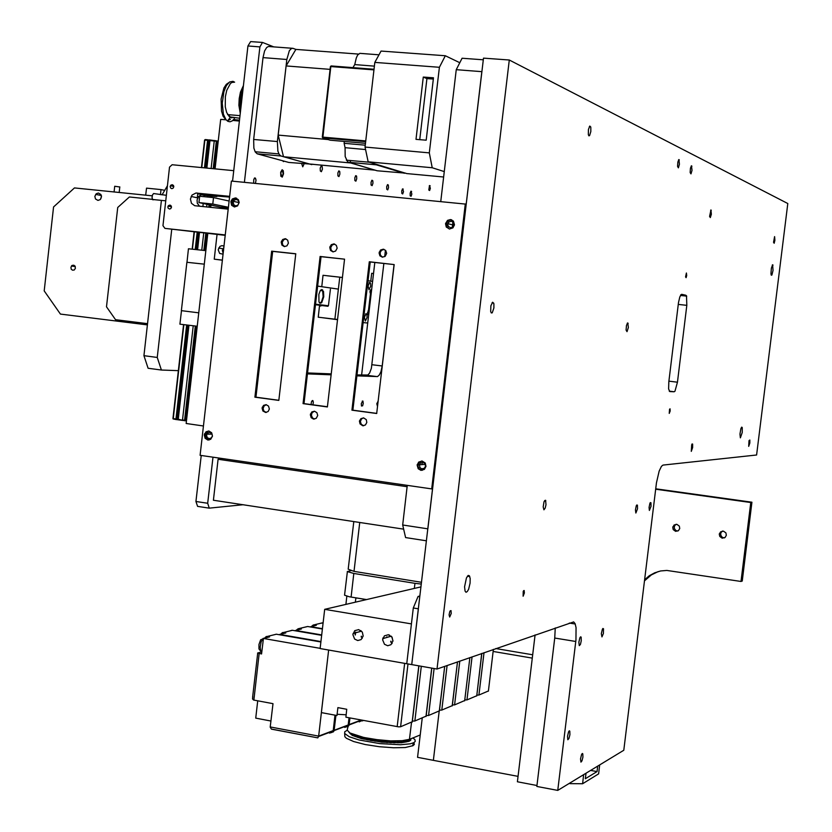 <?xml version="1.0" encoding="UTF-8"?>
<svg xmlns="http://www.w3.org/2000/svg" width="832" height="832" viewBox="0 0 832 832"><rect width="100%" height="100%" fill="white"/><g stroke="black" fill="none" stroke-linecap="round" stroke-linejoin="round"><path stroke-width="1.25" d="M603.522 628.732L603.408 633.495L601.921 636.927L601.37 633.641L602.347 629.304L602.888 628.451L603.522 628.732L602.742 628.607M347.412 571.792L344.562 595.192L349.222 596.731L366.465 599.602L355.857 597.854L355.347 602.191M351.052 597.064L353.818 573.456L347.256 571.553L351.634 570.471M421.273 584.085L414.981 583.315L414.378 588.442M366.881 738.046L366.694 739.69L370.396 740.324M363.407 737.318L363.251 738.93L366.714 739.471M360.235 736.559L360.079 738.109L363.251 738.566M357.406 735.79L357.209 737.225L360.069 737.693M354.817 736.268L357.24 736.767M352.778 735.374L354.796 735.842M351.208 734.552L351.302 733.595L351.208 734.552L352.799 734.916M350.22 733.075L351.26 734.011M349.617 732.742L350.21 733.127M410.446 739.606L410.53 738.93L410.446 739.606M409.427 740.324L410.613 740.366M410.062 740.324L410.218 739.055L410.062 740.324M409.354 740.865L409.344 739.409M408.127 740.917L409.157 740.979M408.044 741.447L407.95 739.856M406.338 741.426L407.753 741.541M404.092 741.822L406.245 741.863M401.44 742.144L403.978 742.238M398.403 742.352L401.378 742.581L401.544 740.782M395.065 742.435L398.351 742.737L398.549 740.927M391.446 742.498L394.992 742.778L395.221 740.969M391.425 742.654L391.394 740.886M370.583 738.722L370.594 740.47L391.186 742.706M387.629 742.477L387.837 740.709L387.629 742.477M383.906 740.418L383.739 742.123M349.014 732.368L352.279 735.426L361.4 738.598L381.711 742.123L401.201 742.747L409.063 741.343L410.748 740.189L410.81 738.816M344.656 733.502L344.843 736.715L346.382 738.265L353.59 741.53L365.227 744.526L379.34 746.751L393.494 747.802L405.226 747.5L412.942 745.732L414.336 744.432L413.878 742.643M347.131 730.33L344.729 731.796L344.646 733.481L349.211 736.694L358.998 739.939L379.725 743.642L400.514 744.744L410.405 743.787L414.024 742.57L415.293 741.333L414.835 739.534L412.87 737.974M420.233 734.978L409.469 739.357L402.126 740.74L390.614 740.854L377.021 739.679L363.834 737.422L350.002 732.95L347.1 730.049L348.088 726.419M233.137 202.384L234.25 200.21L236.08 199.482L237.9 200.138L238.982 202.613L237.962 205.046L235.778 205.889L233.761 204.776L233.137 202.384M206.565 435.074L207.553 433.056L209.986 432.338L212.025 433.982L212.316 436.062L211.453 437.809L209.279 438.662L207.21 437.507L206.565 435.074M283.514 173.919L282.225 177.133L280.779 176.166L280.727 172.245L282.183 169.78L283.265 170.716L283.514 173.919M377.572 406.38L376.802 403.749L378.186 401.128M361.327 403.655L362.804 401.003L363.303 403.187L362.606 405.85L361.556 406.026L361.327 403.655M311.106 404.602L311.511 401.721L312.634 400.483L313.342 402.043L312.978 404.851M304.086 163.904L302.702 166.847L301.735 163.686M430.331 188.313L429.582 190.507L428.75 190.039L429.541 185.515L430.331 188.313M403.499 191.714L402.698 193.991L401.804 193.482L401.762 190.736L402.657 188.822L403.499 191.714M372.944 183.238L372.081 185.609L371.114 185.026L371.072 182.156L372.039 180.211L372.83 180.96L372.944 183.238M339.903 174.075L338.967 176.54L337.927 175.885L337.875 172.879L338.926 170.903L339.768 171.714L339.903 174.075M253.656 183.238L253.708 179.535L254.935 177.84L256.058 179.878L255.434 183.414M322.358 169.208L321.391 171.725L320.299 171.018L320.247 167.95L321.339 165.953L322.161 166.65L322.358 169.208M356.751 178.745L355.857 181.158L354.848 180.544L354.806 177.611L355.805 175.646L356.626 176.426L356.751 178.745M388.513 187.564L387.681 189.883L386.755 189.332L386.714 186.534L387.639 184.6L388.357 185.162L388.513 187.564M411.861 194.043L411.081 196.29L410.207 195.79L410.155 193.086L411.039 191.183L411.861 194.043M284.19 161.2L283.421 161.585L282.786 160.815M357.032 374.91L367.848 375.076L369.626 373.058L371.415 368.233L383.885 263.463M394.035 264.576L382.158 365.955L380.91 371.686L379.319 375.034L377.541 376.563L356.928 375.814M223.475 250.744L223.558 249.995M368.794 313.591L367.921 314.642L367.484 312.842L368.493 310.502L370.438 293.842L369.938 291.689L370.739 289.713L371.446 290.93M368.971 289.713L370.677 286.333L370.625 283.702L369.793 282.402L368.087 285.927L368.971 289.713M365.31 321.006L367.026 317.606L366.985 315.006L366.163 313.716L364.437 317.231L365.31 321.006M233.282 117.666L233.917 117.354M228.353 114.681L230.422 117.281M230.776 117.489L231.941 117.853M228.873 82.524L226.273 84.375L223.943 88.036L221.073 99.112L221.468 111.103L223.059 116.21L225.711 119.642M234.53 82.118L232.95 81.297L229.601 81.962L226.439 85.592L223.933 91.655L222.227 103.21L223.423 114.171L226.023 119.746L227.978 121.399L230.1 121.784L232.315 120.838L234.426 118.622M292.084 48.308L268.424 46.509L266.646 47.549L264.555 51.002L262.974 57.616L253.614 139.433L253.885 148.138L255.237 151.944L257.161 153.774L288.839 162.479L313.498 164.351M257.338 153.826L281.008 156.021L279.24 154.586L277.836 151.143L277.41 141.586L253.614 139.433M262.974 57.616L286.842 59.436L289.38 50.794L291.054 48.818L292.802 48.266L295.87 49.41L286.094 65.967L330.127 69.378M379.018 54.787L359.871 53.321L357.698 55.058L356.252 57.907L354.713 64.626L374.4 66.134M365.196 145.194L344.094 143.302L345.082 147.701L345.218 156.53L347.682 161.959L377.156 170.758L405.631 173.191M348.317 162.271L376.407 164.882L375.211 164.008M322.327 137.114L330.45 66.581L322.296 137.145L322.847 137.873L330.845 66.539L373.963 69.867M365.622 141.575L322.754 137.758L322.275 137.124L365.695 140.951M331.105 65.967L330.45 66.581L331.167 65.967L374.036 69.274M240.625 110.146L240.094 98.883L243.058 88.764M240.271 113.225L238.93 105.352L239.169 98.582L240.438 92.154L243.412 85.696M234.634 82.15L231.774 82.482L230.35 83.616L226.762 90.345L225.368 96.73L225.285 106.829L226.574 112.466L229.424 116.823L239.699 118.227M325.905 305.999L328.484 305.76L315.536 304.21M322.494 305.594L319.498 305.999L318.198 317.2L334.901 319.186L339.778 277.202L323.055 275.319L321.734 286.728M323.773 296.764L323.523 291.522L321.651 289.484L320.06 290.982L318.854 294.372L318.999 301.87L319.977 303.243L321.651 302.765L323.773 296.764M320.601 290.202L321.766 290.066L322.67 291.294L323.086 296.681L321.485 301.756L320.476 302.702L319.218 302.359M210.798 205.078L210.298 207.345M194.47 350.251L193.586 358.02M216.632 155.407L215.748 163.238M188.947 398.757L188.063 406.515M178.183 419.817L178.287 419.255L177.091 419.089L177.06 419.661L182.978 420.482L178.287 419.255L188.978 325.239M218.265 141.086L209.986 140.026L209.955 140.598L214.198 140.982L211.068 168.522M214.833 140.473L214.198 140.982L216.299 141.18L213.169 168.719M94.89 196.394L96.252 193.783L98.353 193.014L100.89 194.449L101.514 196.778L100.256 199.566L97.999 200.45L95.451 198.942L94.89 196.394M101.442 195.842L100.901 198.786M70.876 267.415L71.781 265.647L73.746 265.148L75.026 266.074L75.421 268.268L74.298 269.932L72.644 270.234L71.271 269.225L70.876 267.415M72.072 266.136L72.363 265.273M236.298 120.734L239.398 120.869M169.915 205.046L171.018 205.639L171.486 207.178L170.716 208.655L169.551 209.04L168.189 208.229L167.877 206.96L168.501 205.566L169.915 205.046M172.214 184.673L173.482 185.474L173.794 186.805L173.004 188.282L171.85 188.666L170.747 188.178L170.186 186.576L170.81 185.193L172.214 184.673M229.601 197.09L201.032 194.782L198.546 196.57L197.049 199.836L197.288 203.174L199.545 206.242M229.684 196.331L195.957 193.034L191.994 195.156L190.403 199.077L191.433 203.278L194.688 205.681L228.218 209.186M454.012 224.796L452.733 227.115L450.726 227.802L448.323 226.491L447.73 224.401L448.958 221.894L451.506 221.198L453.627 222.747L454.012 224.796M425.526 466.076L424.32 468.281L421.658 468.832L419.931 467.605L419.401 464.786L420.472 463.029L423.01 462.384L424.736 463.424L425.526 466.076M119.839 186.95L114.702 186.295L114.109 191.932M166.369 195.312L153.629 193.586L152.433 195.01L152.058 197.777L152.797 199.815L154.014 199.628M223.87 247.27L222.3 250.463L223.163 253.469M223.08 254.207L219.638 253.458L218.161 249.777L220.002 246.355L221.946 245.638L224.006 246.074M281.694 176.623L283.223 174.065L282.464 170.466L281.611 170.862L280.842 173.181L281.694 176.623M384.103 249.35L381.441 250.286L380.12 252.606L380.422 255.226L382.595 257.192M383.334 249.184L385.778 250.546L386.63 253.354L385.185 256.287L382.398 257.171L379.954 255.798L379.111 252.98L380.567 250.058L383.334 249.184M363.594 417.82L361.462 418.943L360.37 421.574L361.265 424.372L363.719 425.755M363.626 417.82L366.309 419.619L366.85 422.479L365.498 424.923L362.7 425.766L360.017 423.956L359.476 421.086L360.828 418.652L363.626 417.82M334.662 244.078L332.155 244.972L330.751 247.603L331.261 250.224L333.226 251.857M333.902 243.911L336.346 245.315L337.126 248.186L335.65 251.014L332.977 251.836L330.533 250.422L329.753 247.541L331.25 244.722L333.902 243.911M314.527 411.195L312.104 412.714L311.355 415.293L312.489 417.986L314.579 419.058M314.496 411.185L316.888 412.62L317.71 415.449L316.274 418.278L313.581 419.068L311.178 417.622L310.367 414.794L311.802 411.965L314.496 411.185M286.031 238.898L283.66 239.741L282.246 242.258L282.693 244.93L284.648 246.605M285.262 238.722L287.706 240.167L288.423 243.1L286.915 245.825L284.357 246.584L281.913 245.128L281.206 242.185L282.724 239.481L285.262 238.722M266.25 404.674L263.931 406.099L263.13 408.616L263.879 410.966L266.24 412.464M266.157 404.664L268.559 406.13L269.308 409.001L268.112 411.507L265.595 412.506L262.86 410.998L262.111 408.117L263.578 405.382L266.157 404.664M236.465 198.13L233.73 198.973L231.972 201.812L232.367 204.984L234.593 207.012M235.498 197.902L238.358 199.638L239.158 202.53L237.578 205.941L234.458 207.002L231.587 205.254L230.87 201.729L232.388 198.952L235.498 197.902M208.811 430.986L206.284 432.546L205.317 435.427L206.19 438.266L209.04 440.003M208.874 430.997L211.65 432.754L212.472 436.166L210.746 439.244L207.844 440.024L205.057 438.246L204.256 434.834L205.982 431.766L208.874 430.997M451.63 219.794L448.406 220.605L446.566 223.319L446.888 226.741L449.332 228.956M450.58 219.544L453.43 221.062L454.47 224.817L452.889 227.822L449.467 228.977L446.285 226.99L445.588 223.673L447.543 220.386L450.58 219.544M421.658 460.99L418.912 462.706L418.018 466.232L419.266 468.926L422.354 470.34M422.094 461.022L425.214 463.06L425.963 466.326L424.424 469.321L420.982 470.371L418.184 468.77L417.123 465.046L418.662 462.072L422.094 461.022M670.155 411.018L669.261 413.369L669.5 409.198L670.103 408.845L670.155 411.018M686.712 275.496L686.088 277.659L685.62 276.89L686.442 272.969L686.712 275.496M451.235 613.434L449.644 616.99L449.082 614.869L449.79 611.468L450.954 610.626L451.235 613.434M524.389 593.05L523.099 596.232L523.203 591.354L524.17 590.46L524.389 593.05M669.219 391.134L674.128 391.747L674.908 391.227L677.435 382.221L668.897 381.17M678.267 304.408L686.837 305.354L686.483 295.807L680.909 294.705M681.595 294.278L679.838 296.816L678.517 302.505L668.824 381.774L668.647 388.97L669.729 391.591M470.07 583.17L468.603 589.285L467.314 591.604L466.055 592.27L465.078 591.105L464.599 586.82L466.398 577.97L468.26 575.422L469.352 575.754L470.163 578.396L470.07 583.17M742.206 432.401L740.418 437.809L739.981 434.096L740.948 428.553L741.749 427.097L742.227 427.606L742.206 432.401M773.042 270.379L771.836 275.09L771.295 275.215L770.973 273.718L771.389 268.206L772.595 264.794L773.042 270.379M749.819 442.988L748.717 446.378L749.06 440.638L749.84 440.014L749.819 442.988M692.661 447.481L691.278 451.308L691.673 444.704L692.598 444.059L692.661 447.481M711.339 214.188L710.362 217.62L709.634 216.393L710.913 209.945L711.339 214.188M774.894 240.24L774.124 243.225L773.583 242.33L774.613 236.631L774.894 240.24M663.01 465.098L661.419 466.346L659.194 471.12L656.5 482.851L623.823 750.235L557.71 790.4L575.91 639.954L576.014 627.619L575.068 623.667L573.654 621.92L436.998 669.011L509.278 60.008L787.779 203.57L756.642 455.01L663.01 465.098M650.988 506.262L649.397 510.453L649.022 507.447L649.865 503.339L650.915 502.746L650.988 506.262M637.478 508.726L635.814 513.022L635.419 509.912L636.293 505.71L637.385 505.138L637.478 508.726M582.889 757.172L582.026 760.854L580.944 762.143L580.57 758.888L581.61 754.489L582.421 753.48L582.806 753.875L582.889 757.172M569.93 734.666L569.026 738.442L567.892 739.731L567.497 736.33L568.578 731.827L569.421 730.829L569.837 731.255L569.93 734.666M581.298 640.775L580.424 644.446L579.322 645.632L578.895 642.221L579.946 637.738L580.778 636.761L581.204 637.208L581.298 640.775M545.979 504.754L545.22 508.134L543.93 509.818L543.15 506.854L544.055 501.748L545.605 500.271L545.979 504.754M493.917 307.913L492.263 312.863L491.265 312.957L490.672 311.522L490.89 305.812L492.669 302.203L493.875 303.805L493.917 307.913M628.316 327.496L627.037 331.625L626.08 330.044L626.496 325.354L627.765 322.92L628.316 327.496M679.453 164.258L678.361 167.908L677.518 166.452L677.83 161.99L678.933 159.588L679.453 164.258M692.006 170.321L690.955 173.888L690.154 172.505L690.466 168.158L691.517 165.776L692.006 170.321M590.855 131.539L589.597 135.647L588.848 135.772L588.359 134.597L588.442 129.501L589.815 126.048L590.824 127.39L590.855 131.539M555.298 627.9L554.778 638.04L575.734 641.524M722.509 531.076L720.866 532.771L720.668 535.153L722.27 537.326L724.443 537.857M719.306 534.134L720.585 531.825L723.455 531.138L725.889 532.917L726.326 535.298L725.078 537.451L722.197 538.158L719.753 536.38L719.306 534.134M676.146 524.306L674.534 525.876L674.263 528.341L675.74 530.473L677.799 531.076M672.797 527.353L674.159 524.982L676.978 524.399L679.297 526.178L679.713 528.486L678.371 530.733L675.553 531.326L673.223 529.558L672.797 527.353M655.751 488.779L751.962 502.247L750.766 502.507L740.99 581.495L742.206 581.017L751.962 502.247M644.509 580.861L651.321 574.964L658.247 571.574M740.99 581.495L666.827 570.461L660.629 571.012L654.711 572.811L649.303 575.796L644.634 579.842M391.789 636.771L392.974 640.91M388.44 634.702L392.08 637.187L392.964 641.025L390.978 644.686L387.702 645.705L384.478 644.301L382.606 639.85L384.436 635.825L388.44 634.702M390.738 642.044L390.842 641.202L392.049 643.531M358.654 629.626L362.284 632.143L363.116 636.022L361.067 639.621L357.812 640.567L354.65 639.111L352.872 634.65L354.734 630.708L358.654 629.626M355.306 635.014L355.67 632.143L354.931 633.641L355.306 635.014M361.213 637.01L361.306 636.158L362.263 638.331M476.85 695.084L478.91 695.053L488.363 691.018M412.36 721.042L414.731 721.042L426.046 716.196M332.446 732.046L333.892 731.234L334.142 730.267L333.247 730.101M344.625 727.386L347.11 726.658L348.213 724.953L334.142 730.267L335.889 715.322M280.977 633.88L282.568 632.518L285.761 632.902L279.76 634.39L320.944 641.534M321.662 635.367L292.146 630.282L290.316 630.781M464.828 699.92L466.96 699.899L476.736 695.718M452.39 704.933L454.594 704.902L464.703 700.575M252.793 696.769L252.522 698.901L253.594 700.066L272.958 703.664L270.244 727.147L271.43 729.113L317.824 737.859L318.604 736.133L328.64 650.083L321.339 712.629L336.96 715.53L337.875 707.668L346.788 709.311L345.862 717.174L398.632 726.877L400.577 726.783L412.225 721.77M346.154 714.75L337.095 714.314M329.524 733.106L332.062 732.368L333.185 730.631L318.604 736.133L270.265 726.981M264.732 637.946L266.354 636.532L269.599 636.927L263.39 638.466L320.143 648.378M320.892 641.95L276.276 634.213L274.414 634.733M263.39 638.466L261.591 654.004L257.65 653.006L261.394 651.955M262.506 639.101L260.645 639.85L258.929 644.446L258.97 649.002L260.759 651.113L260.187 647.119L261.154 641.888L263.016 638.498L264.95 638.082M439.514 710.112L441.719 710.112L452.265 705.598M387.223 637.354L386.87 636.802M361.962 720.886L363.199 720.387M311.802 626.174L313.331 624.894L316.42 625.269L310.825 626.662L322.452 628.649M323.107 622.95L320.528 623.293M426.182 715.478L428.47 715.478L439.379 710.809M347.464 726.367L348.93 725.462L349.128 724.61L348.265 724.443M359.195 721.864L362.461 720.252M296.66 629.959L298.22 628.638L301.35 629.013L295.568 630.458L321.714 634.962M322.4 629.034L307.601 626.496L305.677 626.974M279.105 634.702L281.216 634.036M261.81 652.153L260.759 651.113L261.903 651.352M310.149 626.933L312.083 626.34M294.902 630.75L296.92 630.126M452.286 227.406L452.93 221.894M597.698 766.106L597.033 771.576L585.343 778.783L586.019 773.198M597.033 771.576L590.658 770.39M599.685 764.899L598.603 773.833L582.566 783.796L583.679 774.623M570.346 782.725L570.242 783.598L582.566 783.796M569.234 783.401L570.242 783.598M346.85 596.18L345.894 604.396M353.818 573.456L414.981 583.315M421.491 582.254L354.058 571.407L359.778 522.517M353.756 521.602L348.202 569.15L354.058 571.407M422.24 718.006L417.591 757.297L433.389 760.302L439.223 711.131L433.389 760.302L518.066 776.37M495.799 648.575L532.688 654.836M493.147 651.404L532.303 658.06M535.09 634.92L517.421 781.778L536.983 785.502M384.686 256.651L385.434 250.172M331.126 374.785L307.476 373.838M307.59 372.892L331.23 373.859M250.64 41.6L247.936 45.989L259.854 46.883L262.538 42.484L250.64 41.6M273.801 46.946L262.538 42.484M259.854 46.883L244.369 182.333M212.95 457.142L207.678 503.277L195.957 501.488L197.579 506.397L209.269 508.196L207.678 503.277M209.269 508.196L243.235 504.743M247.936 45.989L232.513 181.168M201.219 455.437L195.957 501.488M207.75 233.48L186.129 423.54L203.476 425.974M215.103 168.906L220.74 119.371L226.096 119.839M228.249 120.026L229.018 120.089M232.825 120.432L239.377 121.004M212.004 196.082L211.848 197.486M210.985 205.119L210.725 207.397M368.389 310.502L369.148 310.596M367.505 312.499L368.909 312.655M369.938 291.699L371.332 291.855M369.928 291.824L371.322 291.99M368.025 280.738L372.549 281.455M367.692 323.055L363.137 322.577M374.764 262.475L361.618 375.097M286.842 59.436L277.41 141.586M281.008 156.021L311.823 164.632M328.182 139.547L278.158 135.075L283.535 156.728L350.688 162.968L374.941 170.102L309.462 163.977L283.535 156.728M350.574 162.479L350.137 160.493M286.094 65.967L278.158 135.075M358.509 54.09L295.87 49.41M354.713 64.626L353.028 67.652M344.094 143.302L344.313 141.45M365.529 149.552L345.082 147.701M376.407 164.882L404.404 173.316M426.202 140.223L416.021 139.329L423.322 77.033L433.524 77.834L426.202 140.223M433.378 79.092L426.878 78.582L419.723 139.651M423.322 77.033L426.878 78.582M439.41 67.309L445.349 55.786L381.066 51.043L374.826 62.41L439.41 67.309L429.364 152.828L364.988 147.035L374.826 62.41M443.622 176.987L406.786 173.534L368.16 161.876L432.182 167.794L429.364 152.828M364.988 147.035L368.16 161.876M444.257 171.652L432.182 167.794M445.349 55.786L459.826 62.681M327.413 275.808L342.43 277.462M337.532 319.654L322.546 317.72M330.398 289.245L328.484 305.76M339.778 277.202L342.42 277.607M337.553 319.467L334.901 319.186M198.734 312.78L181.355 310.679L186.857 262.236L204.256 264.191M181.47 310.69L179.941 324.126L197.194 326.258M205.795 250.682L188.49 248.778L186.961 262.246M317.626 286.146L338.395 289.078M319.498 305.999L320.486 306.114M315.474 304.741L327.922 306.238M322.327 305.573L326.071 306.02M315.474 304.762L321.256 305.448M186.503 420.191L185.38 420.202L196.082 326.113M213.98 168.802L217.11 141.294L218.213 141.596M204.682 250.557L206.638 233.366M209.602 207.282L209.872 204.88M210.735 197.371L210.891 195.967M173.035 418.87L175.926 419.557L175.958 418.985L172.931 418.527L183.591 324.574M182.978 420.482L184.933 420.472L182.489 419.838L193.18 325.759M187.772 325.094L177.091 419.089L175.958 418.985L186.638 324.948M175.926 419.557L177.06 419.661M195.208 249.517L197.153 232.346M204.474 167.887L207.615 140.317L208.749 140.483L205.618 167.991M201.708 167.617L204.838 140.067L207.615 140.317L207.709 139.755L205.171 139.526L204.547 140.088L201.427 167.596M173.212 418.6L183.882 324.615M192.442 249.215L194.397 232.055M198.297 232.471L196.342 249.642M197.548 249.777L199.503 232.596M206.835 168.116L209.955 140.598L207.709 139.755M207.979 195.676L207.813 197.07M207.002 204.287L206.69 206.981M203.726 233.054L201.77 250.245M210.07 195.884L209.914 197.288M209.071 204.714L208.79 207.189M205.816 233.282L203.861 250.474M195.27 326.019L184.569 420.129M185.38 420.202L184.933 420.472M217.11 141.294L216.299 141.18M184.756 420.732L186.451 420.711M194.106 232.024L192.161 249.184M209.986 140.026L208.842 139.922M143.884 355.711L148.054 368.295L161.387 370.042L157.279 357.448L143.884 355.711L161.418 200.387M161.387 370.042L178.36 370.687M162.042 194.875L167.45 185.723M171.735 229.622L157.279 357.448M147.514 323.596L115.575 319.644L106.548 306.842L117.686 207.501L129.355 196.986L152.443 199.347M147.368 324.854L60.445 314.07L44.221 290.846L53.539 207.002L74.495 187.897L152.204 195.801M228.883 119.236L230.35 119.361M233.615 119.642L239.283 120.141M229.996 119.61L228.852 119.267M225.233 235.362L164.944 228.436L162.937 225.638L169.551 167.107L172.141 164.778L233.709 170.695M225.285 234.894L164.944 228.436M370.427 293.883L371.093 293.956M483.246 59.831L462.072 58.261L456.258 69.722L481.853 71.666L427.804 528.85L402.636 525.034L405.579 537.566L426.39 540.769M402.636 525.034L407.306 485.358M440.731 201.542L456.258 69.722M216.882 195.811L216.798 196.56L204.183 195.291L204.027 196.695M203.247 203.497L202.904 206.586M216.798 196.56L197.714 193.887L197.267 197.808M204.183 195.291L201.354 194.678M212.784 204.017L198.942 202.602L199.659 196.248L213.512 197.652L212.784 204.017L228.436 207.303M228.363 207.875L220.168 207.033L198.942 202.602M222.414 260.083L214.23 259.168L217.038 234.478M222.394 260.26L214.23 259.168M220.022 208.343L220.168 207.033M229.143 201.042L213.512 197.652M373.474 273.51L371.654 273.312L370.729 281.164M407.15 486.72L218.098 459.222L213.408 500.198L403.614 529.204M218.098 459.222L224.879 458.869M369.273 261.81L394.181 264.524L376.73 413.525L351.957 410.207L369.273 261.81L370.209 261.976L352.914 410.207L376.75 413.4M394.17 264.586L370.209 261.976M352.914 410.207L351.957 410.207M320.06 256.443L344.562 259.116L327.392 406.91L303.014 403.645L320.06 256.443L321.048 256.62L304.023 403.655L327.402 406.786M344.562 259.178L321.048 256.62M304.023 403.655L303.014 403.645M271.648 251.17L295.755 253.791L278.845 400.41L254.873 397.197L271.648 251.17L272.688 251.347L255.923 397.207L278.855 400.286M295.755 253.864L272.688 251.347M255.923 397.207L254.873 397.197M465.338 203.954L431.662 488.894L200.138 455.281L231.421 181.064L466.18 204.194L432.536 488.8L431.662 488.894M160.43 194.709L161.013 189.582L146.505 188.126L145.714 195.146M161.013 189.582L164.611 190.351M674.128 391.747L669.812 391.602M686.837 305.354L677.435 382.221M681.699 294.289L685.922 295.256M557.71 790.4L536.869 786.427L554.778 638.04M420.94 586.914L324.698 609.336L320.122 648.596L436.998 669.011M324.698 609.336L411.434 623.896L406.723 663.728L413.317 607.953L418.35 608.785L411.746 664.602L483.454 58.105L509.278 60.008M655.699 489.195L750.766 502.507M644.571 580.32L645.507 580.018M349.055 717.766L348.213 724.953M257.691 700.835L255.694 718.12L270.951 721.001M334.994 715.166L333.185 730.631M349.918 717.922L349.128 724.61L361.265 720.034M419.775 596.71L418.132 596.45L419.858 596.024M418.132 596.45L413.317 607.953M680.722 294.954L686.681 296.296M366.902 739.762L367.099 738.098M367.567 739.898L367.765 738.223M366.6 739.367L366.756 738.026M366.496 739.326L366.652 738.005M365.862 739.19L366.007 737.88M365.706 739.17L365.862 737.849M364.478 739.159L364.655 737.599M364 739.118L364.187 737.495M363.386 738.972L363.574 737.36M362.648 738.41L362.794 737.183M362.502 738.39L362.648 737.152M361.192 738.338L361.369 736.85M360.714 738.286L360.901 736.726M360.162 738.13L360.339 736.59M359.746 737.599L359.882 736.466M359.611 737.568L359.746 736.434M358.249 737.485L358.405 736.07M357.77 737.412L357.947 735.946M357.282 737.256L357.458 735.8M357.074 736.726L357.188 735.717M355.68 736.59L355.826 735.301M355.222 736.518L355.378 735.155M354.806 736.351L354.962 735.02M353.538 735.696L353.673 734.562M353.101 735.613L353.246 734.396M352.768 735.446L352.914 734.271M351.863 734.802L351.967 733.886M351.458 734.708L351.572 733.72M350.678 733.928L350.74 733.335M350.303 733.834L350.386 733.158M410.176 740.199L410.311 739.014M409.718 740.345L409.854 739.201M408.772 740.99L408.938 739.554M407.326 741.541L407.514 739.96M406.234 741.936L406.442 740.189M405.86 742.019L406.068 740.262M405.413 741.998L405.61 740.334M403.967 742.321L404.175 740.532M403.51 742.383L403.728 740.584M403.042 742.342L403.25 740.636M401.658 742.134L401.825 740.761M401.523 742.134L401.69 740.771M401.274 742.591L401.492 740.782M400.754 742.633L400.972 740.823M400.275 742.581L400.483 740.844M398.934 742.342L399.11 740.906M398.798 742.342L398.965 740.917M398.216 742.758L398.434 740.927M397.623 742.768L397.842 740.948M397.155 742.706L397.353 740.958M395.876 742.446L396.053 740.969M395.73 742.435L395.897 740.969M395.117 742.435L395.283 740.969M394.826 742.789L395.044 740.969M394.191 742.789L394.41 740.958M393.723 742.716L393.931 740.958M392.538 742.425L392.714 740.927M392.382 742.414L392.558 740.927M391.726 742.394L391.903 740.906M391.622 742.404L391.799 740.906M390.499 742.685L390.718 740.865M390.052 742.602L390.25 740.844M388.97 742.29L389.147 740.792M388.825 742.269L389.002 740.782M388.128 742.238L388.305 740.74M388.003 742.238L388.18 740.73M387.338 742.508L387.546 740.698M386.63 742.456L386.838 740.646M386.194 742.362L386.402 740.615M385.247 742.05L385.434 740.542M385.102 742.03L385.278 740.532M384.384 741.967L384.561 740.48M384.259 741.967L384.436 740.47M383.354 742.186L383.573 740.397M382.637 742.113L382.845 740.324M382.231 742.019L382.439 740.282M381.441 741.697L381.607 740.21M381.295 741.676L381.472 740.189M380.567 741.593L380.744 740.116M380.422 741.593L380.598 740.106M379.704 741.749L379.912 740.022M379.319 741.759L379.527 739.981M378.591 741.666L378.799 739.898M378.227 741.562L378.435 739.856M377.593 741.25L377.77 739.773M377.458 741.218L377.634 739.762M376.73 741.114L376.906 739.669M376.584 741.104L376.761 739.648M375.71 741.229L375.918 739.534M375.294 741.229L375.502 739.482M374.577 741.125L374.785 739.378M374.254 741.01L374.452 739.336M373.797 740.698L373.963 739.263M373.672 740.667L373.838 739.242M372.965 740.553L373.131 739.138M372.809 740.542L372.975 739.107M371.8 740.615L371.998 738.962M371.353 740.605L371.55 738.889M370.656 740.48L370.864 738.774M370.105 740.064L370.271 738.67M369.99 740.033L370.157 738.65M369.314 739.908L369.481 738.535M369.169 739.887L369.325 738.504M368.035 739.929L368.222 738.306M409.469 739.357L411.486 722.363M372.05 364.686L382.158 365.955M366.954 375.315L377.104 376.615M240.24 108.243L240.833 108.295M240.209 108.046L240.854 108.098M240.084 107.11L240.958 107.193M240.063 106.964L240.978 107.047L240.063 106.985M240.032 106.694L241.01 106.777M240.001 106.33L241.041 106.413M239.938 105.622L241.124 105.726M239.907 105.061L241.186 105.175M239.866 104.062L241.301 104.177M239.855 103.865L241.322 103.99M239.855 102.877L241.436 103.012M239.855 102.69L241.457 102.825M239.876 101.92L241.54 102.066M239.897 101.421L241.602 101.566M239.928 100.703L241.686 100.849M239.959 100.266L241.727 100.412M240.011 99.736L241.79 99.892M240.022 99.57L241.81 99.726M240.126 98.613L241.914 98.769M240.146 98.415L241.946 98.571M240.323 97.23L242.081 97.386M240.417 96.647L242.143 96.793M240.542 95.992L242.216 96.127M240.594 95.722L242.247 95.857M240.625 95.586L242.268 95.722M240.812 94.754L242.362 94.879M240.854 94.567L242.382 94.692M241.259 93.09L242.549 93.205M241.446 92.487L242.622 92.581M241.634 91.946L242.684 92.04M241.665 91.863L242.694 91.946L241.665 91.863M241.727 91.666L242.715 91.749M241.79 91.499L242.736 91.582M365.414 143.333L330.242 140.192L322.858 137.873L365.612 141.679M203.466 194.459L196.945 193.034M422.063 464.589L422.334 462.322M478.91 695.053L483.974 652.683M493.334 649.428L488.332 691.236M414.814 721.011L421.294 666.266M431.746 668.096L426.015 716.477M331.074 731.765L332.394 732.014M283.41 632.497L292.271 630.302M466.96 699.899L472.098 656.812M481.78 653.453L476.705 695.947M454.594 704.902L459.815 661.086M469.83 657.602L464.672 700.825M400.577 726.783L408.002 663.946M404.643 663.364L397.166 726.679M418.839 665.839L412.183 722.082M267.218 636.511L276.401 634.234M253.833 700.118L259.21 653.578M441.802 710.081L447.096 665.506M457.465 661.898L452.234 705.858M360.599 720.616L361.878 720.855M314.142 624.874L322.41 622.825M428.553 715.447L434.117 668.512M444.662 666.349L439.348 711.079M346.091 726.097L347.391 726.336M299.042 628.618L307.601 626.496M360.027 738.046L360.204 736.559M354.744 736.289L354.9 734.999M352.737 735.394L352.872 734.261M350.158 733.647L350.22 733.065M406.276 741.926L406.484 740.178M404.04 742.3L404.248 740.522M401.388 742.57L401.596 740.782M398.362 742.726L398.58 740.927M395.023 742.758L395.231 740.969M391.466 742.477L391.654 740.896M387.691 742.362L387.889 740.719M412.558 745.93L413.473 742.841M238.982 202.55L233.418 201.344M212.056 434.054L206.783 434.2M363.033 401.284L362.201 401.17M313.061 400.868L312.073 400.733M430.092 185.775L429.333 185.702M403.239 189.114L402.407 189.03M372.663 180.544L371.727 180.461M339.591 171.288L338.551 171.184M255.674 178.37L254.322 178.235M322.036 166.369L320.923 166.265M356.46 176.01L355.472 175.916M388.242 184.912L387.369 184.829M411.611 191.454L410.8 191.381M368.139 310.679L369.127 310.794M370.573 289.848L371.207 289.921M370.323 282.818L369.2 282.693M366.683 314.132L365.57 313.997M240.022 106.621L241.01 106.704M239.866 102.336L241.498 102.471M239.876 101.858L241.55 102.003M222.882 115.835L224.422 117.021M230.36 117.354L227.417 121.077M278.834 153.899L255.102 151.705M369.533 162.292L346.299 160.139M227.573 114.618L239.99 115.69M322.046 290.285L322.66 289.838M320.372 290.493L322.39 290.732M182.239 419.754L182.728 420.41M95.701 194.355L101.358 195.468M71.406 266.053L75.275 266.552M168.116 206.097L171.486 206.773M170.425 185.713L173.805 186.462M197.673 197.902L191.121 196.498M453.939 225.191L447.845 223.662M425.298 464.36L419.401 464.786M119.226 192.452L119.85 186.909M165.745 200.834L152.516 199.482M222.758 248.726L218.618 248.03M380.234 252.169L379.298 251.982M360.537 420.586L359.59 420.597M330.959 246.719L329.982 246.532M311.563 413.795L310.565 413.806M282.495 241.363L281.476 241.176M263.38 407.129L262.34 407.118M232.315 200.772L231.244 200.533M205.66 433.649L204.558 433.68M446.566 223.319L445.702 223.101M418.122 464.422L417.227 464.485M451.11 610.927L450.195 610.771M524.295 590.699L523.609 590.595M680.441 295.422L686.608 296.088M469.758 576.524L467.418 576.15M742.165 427.419L741.499 427.336M773.001 265.106L772.356 265.044M692.598 444.059L692.026 443.976M711.246 210.278L710.611 210.215M650.915 502.746L650.229 502.642M637.385 505.138L636.657 505.034M582.806 753.875L582.046 753.73M569.837 731.255L569.005 731.099M581.204 637.208L580.341 637.062M545.823 500.687L544.669 500.521M493.657 303.035L491.982 302.848M628.181 323.388L627.266 323.284M679.318 160.004L678.527 159.931M691.881 166.161L691.153 166.098M590.626 126.651L589.368 126.537M569.244 623.054L575.214 624.031M720.658 533.395L719.378 533.728M674.305 526.469L672.911 526.781M391.279 636.189L382.762 638.633M361.504 631.155L355.742 632.705M355.129 632.871L353.049 633.433M360.755 630.51L360.651 631.384M382.959 637.978L382.886 638.591M389.459 634.993L389.251 636.771M493.376 649.418L488.384 691.215M431.798 668.106L426.067 716.456M332.634 731.838L333.351 731.973M334.079 730.631L348.13 725.327M481.822 653.432L476.746 695.926M469.872 657.582L464.724 700.794M418.891 665.85L412.246 722.051M271.315 729.03L317.824 737.859M318.542 736.507L333.102 731.006M257.712 653.13L252.616 697.226M457.517 661.877L452.286 705.838M362.149 720.689L362.804 720.814M444.714 666.328L439.41 711.048M347.651 726.17L348.338 726.294M349.076 724.974L361.858 720.138"/></g></svg>
